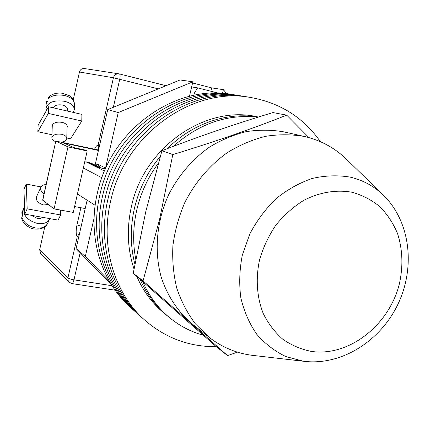 <?xml version="1.0" encoding="UTF-8"?>
<svg xmlns="http://www.w3.org/2000/svg" width="430" height="430" viewBox="0 0 430 430"><rect width="100%" height="100%" fill="white"/><g stroke="black" fill="none" stroke-linecap="round" stroke-linejoin="round"><path stroke-width="0.64" d="M320.398 141.674C303.521 117.648 280.365 102.931 250.943 97.519L235.683 95.057C179.192 84.135 113.289 130.451 99.894 194.817C89.623 238.44 103.834 284.252 133.51 310.116L130.747 307.654C101.281 281.973 87.161 236.538 97.331 193.306C110.585 129.516 175.934 83.63 232.033 94.466L235.683 95.057C179.192 84.135 113.289 130.451 99.894 194.817C89.623 238.44 103.834 284.252 133.51 310.116L136.321 312.615C106.436 286.573 92.127 240.375 102.507 196.354C92.127 240.375 106.436 286.573 136.321 312.615L139.18 315.158C109.08 288.933 94.675 242.343 105.167 197.924C94.675 242.343 109.08 288.933 139.18 315.158L142.094 317.754C111.778 291.341 97.271 244.347 107.876 199.52C97.271 244.347 111.778 291.341 142.094 317.754L145.06 320.388C165.808 338.195 189.565 346.951 216.317 346.661M239.397 95.653C182.508 84.645 116.041 131.403 102.507 196.354C116.041 131.403 182.508 84.645 239.397 95.653M243.176 96.266C185.884 85.172 118.847 132.37 105.167 197.924C118.847 132.37 185.884 85.172 243.176 96.266M247.024 96.884C189.324 85.704 121.701 133.359 107.876 199.52C121.701 133.359 189.324 85.704 247.024 96.884M250.943 97.519C192.828 86.242 124.614 134.37 110.634 201.143C99.921 246.395 114.525 293.792 145.06 320.388M83.329 167.996L101.899 177.757M77.432 194.016L95.17 205.309M198.526 94.498L194.027 93.708L198.977 94.428M84.678 162.04L86.032 161.847L88.333 162.33L98.911 167.566L105.447 168.92M86.032 161.847L104.522 171.049M194.027 93.708L197.596 87.86L191.952 86.968L191.587 87.231M197.596 87.86L216.639 92.713L216.672 93.154M88.333 162.33L92.058 163.61L100.926 167.985M198.407 87.989L191.952 86.968M258.344 117.084C227.502 111.714 192.441 123.335 167.442 148.603C192.441 123.335 227.502 111.714 258.344 117.084M160.266 156.455C147.646 171.694 139.041 188.963 134.445 208.254C130.102 227.454 130.252 246.084 134.891 264.149C130.252 246.084 130.102 227.454 134.445 208.254C139.041 188.963 147.646 171.694 160.266 156.455M258.451 117.046L257.355 116.826C205.943 104.646 143.996 146.899 131.424 206.54C126.565 228.292 127.425 249.104 134.01 268.986M142.744 281.752C149.215 296.297 158.245 308.342 169.85 317.899L167.291 315.803C155.638 306.203 146.587 294.082 140.148 279.441C146.587 294.082 155.638 306.203 167.291 315.803L164.077 313.164C152.349 303.505 143.287 291.293 136.88 276.533M257.952 117.202C227.314 113.843 199.117 123.555 173.36 146.35M158.347 163.163C148.022 177.198 140.857 192.683 136.847 209.62C132.988 226.529 132.633 243.111 135.778 259.376M169.85 317.899C179.885 326.053 191.006 331.826 203.213 335.207M105.785 168.151L96.938 163.776L96.481 165.792M100.362 167.705L96.938 163.776M226.707 93.751L223.385 89.666L222.498 93.38M189.436 96.341L192.86 81.813L180.073 79.964L107.731 109.596L98.427 150.468L64.059 143.077L73.777 147.608L85.065 150.022L87.182 150.984L73.267 212.425L54.078 208.883L42.64 200.09L55.803 141.072L42.769 200.273M105.565 167.958L118.239 112.558L192.86 81.813M108.983 280.575L85.323 256.447L94.116 218.021M85.323 256.447L76.088 248.599L111.284 284.456M76.088 248.599L87.113 200.181M192.586 82.979L211.646 87.87L210.942 90.827M118.239 112.558L107.731 109.596M95.094 165.109L98.427 150.468M223.385 89.666L211.646 87.87M85.204 208.545L74.594 206.561M98.524 150.027L55.803 141.072M54.078 208.883L67.988 146.888L55.948 141.18M67.988 146.888L87.182 150.984M67.042 127.737L67.306 126.7C67.177 124.678 65.441 123.227 62.103 122.351C56.395 121.604 53.041 122.819 52.03 125.995L52.229 127.097M37.851 131.709L48.332 113.418L48.585 106.737L38.136 125.135L37.851 131.709L51.96 134.778M66.779 137.998L70.547 138.82L81.786 121.002L81.894 114.385L48.585 106.737M48.332 113.418L81.786 121.002M46.354 101.426L46.23 102.501L46.354 101.426M67.467 111.074L67.51 109.37C67.386 107.376 65.725 105.947 62.533 105.081C57.862 104.334 54.712 105.232 53.078 107.769M61.748 142.115C64.849 141.524 66.526 140.304 66.768 138.455C66.639 136.514 64.946 135.127 61.689 134.294C56.115 133.585 52.842 134.751 51.858 137.793C51.901 139.427 53.18 140.701 55.685 141.626M46.451 110.494L46.005 108.209C47.897 102.163 54.142 99.873 64.736 101.324C70.896 103.012 74.1 105.769 74.336 109.596L73.358 112.423M46.311 101.835L46.236 103.732L47.972 100.636L48.047 98.733L48.87 96.841C52.283 93.891 56.658 92.676 61.984 93.186L69.665 95.799C71.692 96.642 73.288 99.346 74.46 103.915C74.223 100.061 71.036 97.287 64.892 95.594C57.738 94.234 52.121 95.283 48.047 98.733M48.327 204.503L43.661 204.965C38.066 203.25 35.647 200.391 36.416 196.386L37.179 195.284M26.278 184.072L27.176 208.862L24.795 214.119L23.956 189.34L26.278 184.072L41.006 186.921M60.291 210.028L60.625 214.962L58.098 220.112L24.795 214.119M27.176 208.862L60.625 214.962M42.683 217.338L40.318 218.445L37.259 218.445L31.616 215.349M44.037 193.828C41.162 191.699 40.119 189.458 40.915 187.114C41.78 185.421 43.505 184.61 46.08 184.669M24.542 206.696L24.08 207.561C22.65 215.07 27.117 220.375 37.485 223.487C43.516 224.299 47.601 222.804 49.729 218.994L49.885 218.633M49.729 218.994L47.596 223.428C45.462 227.239 41.393 228.749 35.384 227.948C28.391 226.341 23.865 222.788 21.812 217.284L22.489 215.79L22.355 211.667L21.683 213.167L24.08 207.561M21.812 217.284L21.699 218.72C23.005 222.573 25.709 225.519 29.81 227.556C32.454 229.582 44.252 230.899 47.596 223.428M22.059 212.071L21.683 213.167M39.657 249.798L67.918 277.871L67.956 280.204L69.09 282.171L40.732 253.646L39.657 249.798L44.784 226.879M63.672 142.529L63.893 141.54M73.304 99.513L79.459 72.014C80.238 69.542 81.877 68.386 84.388 68.542L118.943 73.847C116.154 73.67 114.316 74.981 113.434 77.771L79.459 72.014M227.545 355.61L215.806 346.257L133.241 273.281L145.813 211.447L161.933 150.72C197.773 136.81 234.78 124.098 272.948 112.574L286.702 115.138C253.13 128.479 215.161 141.631 172.785 154.59L159.637 219.16L143.066 280.892L227.545 355.61L237.419 352.143M308.96 137.611L286.702 115.138M172.785 154.59L161.933 150.72M143.066 280.892L133.241 273.281M303.51 361.254L251.926 355.293C236.161 353.202 221.891 347.204 209.109 337.297L195.344 323.801C187.426 313.233 181.245 301.376 176.794 288.224C173.451 274.528 172.156 260.327 172.903 245.621C174.854 230.883 178.799 216.559 184.755 202.659C194.989 182.433 209.754 165.152 227.448 152.559C239.677 145.066 252.394 139.648 265.616 136.315C278.882 134.23 291.846 134.289 304.51 136.493L306.208 136.891C322.177 140.927 335.911 148.689 347.413 160.164L382.716 194.537M209.109 337.297L192.463 324.177C178.197 312.234 167.351 296.007 161.143 276.92C154.021 250.91 156.59 221.278 168.538 194.957C178.326 175.623 192.489 159.116 209.501 147.098C221.262 139.949 233.511 134.794 246.256 131.623C259.053 129.65 271.577 129.736 283.821 131.87L304.51 136.493M119.465 73.955L166.061 85.704L119.427 73.944C120.233 74.449 120.335 76.207 119.739 79.228L113.332 107.301M158.337 88.865L113.434 77.771L98.056 145.383C96.997 145.082 95.847 146.35 94.605 149.183M80.152 252.738L73.971 279.833L112.074 285.713M115.09 290.175L71.896 283.59C72.665 283.537 73.358 282.284 73.971 279.833C70.971 279.306 68.956 278.656 67.918 277.871L77.314 236.548C75.911 234.726 75.804 230.829 76.992 224.847L80.878 207.738M99.481 145.84L98.056 145.383L98.701 149.264M81.168 226.277L76.992 224.847M79.571 233.302L77.314 236.548L78.685 237.204M311.777 351.487C349.085 356.637 388.709 325.413 399.201 284.558C403.275 266.815 402.722 249.808 397.535 233.538C393.256 223.337 387.414 214.419 380.002 206.771C371.81 200.063 362.581 195.242 352.315 192.312C336.437 189.404 319.382 192.194 303.446 200.53C293.136 207.034 283.945 215.242 275.866 225.143C268.664 235.817 263.235 247.325 259.596 259.672C255.538 278.409 256.839 297.168 263.181 313.384C268.261 323.623 274.861 332.293 282.978 339.399C291.776 345.435 301.376 349.461 311.777 351.487M350.256 177.138C363.431 180.267 374.767 186.566 384.259 196.042C410.634 222.692 415.315 267.713 398.051 303.994C380.829 340.297 342.973 365.108 305.649 361.501L303.478 361.248L285.864 356.577C274.786 351.256 265.063 343.79 256.694 334.18C249.335 323.489 244.057 311.39 240.848 297.882C238.983 283.859 239.483 269.556 242.353 254.979L249.803 233.958C256.823 220.644 265.589 208.873 276.108 198.644C287.374 189.587 299.43 182.852 312.266 178.439C325.225 175.483 337.889 175.048 350.256 177.138M67.096 125.603L66.768 138.455M74.336 109.596L74.46 103.915M46.005 108.209L46.23 102.501M52.304 124.958L51.858 137.793M36.109 197.628L40.915 187.114M69.09 282.171L71.896 283.59"/></g></svg>

